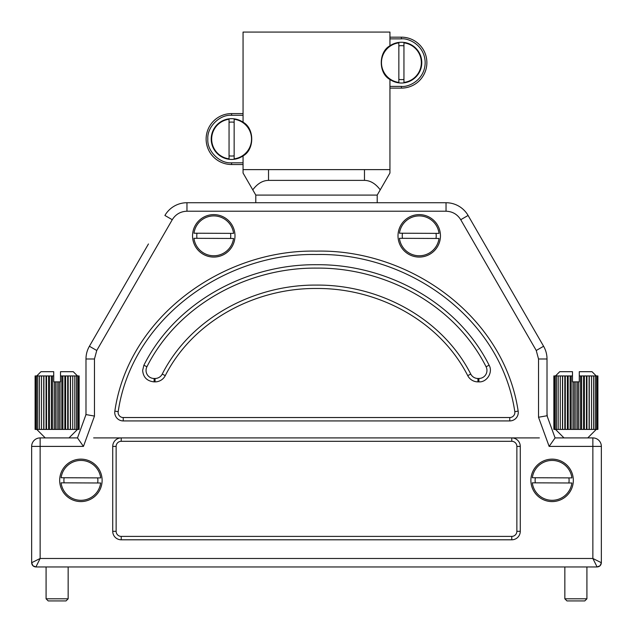 <?xml version="1.0" encoding="UTF-8"?>
<svg xmlns="http://www.w3.org/2000/svg" width="633" height="633" viewBox="0 0 633 633"><rect width="100%" height="100%" fill="white"/><g stroke="black" fill="none" stroke-linecap="round" stroke-linejoin="round"><path stroke-width="0.95" d="M93.629 437.909L121.219 437.909A8.49 8.49 0 0 0 112.729 446.4L112.729 531.309A8.49 8.49 0 0 0 121.219 539.799L511.78 539.799A8.49 8.49 0 0 0 520.271 531.309L520.271 446.4A8.49 8.49 0 0 0 511.78 437.909L539.371 437.909M148.454 243.958L89.403 346.251L148.454 243.958M547.387 416.783A25.47 25.47 0 0 1 547.015 412.423M31.65 446.4L40.14 446.4L40.14 437.909A8.49 8.49 0 0 0 31.65 446.4L31.65 557.626L31.65 446.4A8.49 8.49 0 0 1 40.14 437.909L77.495 437.909L85.985 414.583L85.985 358.982L85.985 412.423A25.47 25.47 0 0 1 85.866 414.924M31.65 557.626L31.65 562.721L32.884 565.712L31.65 562.721L31.65 557.626L31.65 562.721L40.14 558.472L40.14 446.4L83.445 446.4L94.475 416.079L94.475 358.982L96.754 350.492L172.263 219.714C175.665 214.278 180.563 211.446 186.964 211.216L446.036 211.216C452.437 211.446 457.335 214.278 460.737 219.714L536.246 350.492L543.597 346.251A25.47 25.47 0 0 1 547.015 358.982L547.015 415.754L555.078 437.909L592.86 437.909A8.49 8.49 0 0 1 601.35 446.4L601.35 562.721C601.097 565.293 599.68 566.709 597.101 566.962L586.918 566.962L586.918 598.802L564.842 598.802L564.842 566.962L68.158 566.962L68.158 598.802L46.082 598.802L46.082 566.962L35.899 566.962L40.14 558.472L592.86 558.472L601.35 562.721L601.35 562.175M555.078 437.909L549.135 446.4L592.86 446.4L592.86 437.909A8.49 8.49 0 0 1 601.35 446.4L592.86 446.4L592.86 558.472L597.101 566.962L35.899 566.962L32.908 565.736L35.899 566.962C33.32 566.709 31.903 565.293 31.65 562.721L31.65 562.175M597.109 566.962L600.092 565.736L597.101 566.962M600.116 565.712L601.35 562.721L600.116 565.712M440.457 235.84A21.229 21.229 0 0 1 419.236 257.069A21.229 21.229 0 0 1 398.007 235.84A21.229 21.229 0 0 0 419.236 257.069A21.229 21.229 0 0 0 440.457 235.84A21.229 21.229 0 0 0 419.236 214.619A21.229 21.229 0 0 0 398.007 235.84A21.229 21.229 0 0 1 419.236 214.619A21.229 21.229 0 0 1 440.457 235.84M234.993 235.84A21.229 21.229 0 0 1 213.764 257.069A21.229 21.229 0 0 1 192.543 235.84A21.229 21.229 0 0 0 213.764 257.069A21.229 21.229 0 0 0 234.993 235.84A21.229 21.229 0 0 0 213.764 214.619A21.229 21.229 0 0 0 192.543 235.84A21.229 21.229 0 0 1 213.764 214.619A21.229 21.229 0 0 1 234.993 235.84M102.119 480.36A21.229 21.229 0 0 1 80.897 501.589A21.229 21.229 0 0 1 59.668 480.36A21.229 21.229 0 0 0 80.897 501.589A21.229 21.229 0 0 0 102.119 480.36A21.229 21.229 0 0 0 80.897 459.139A21.229 21.229 0 0 0 59.668 480.36A21.229 21.229 0 0 1 80.897 459.139A21.229 21.229 0 0 1 102.119 480.36M573.332 480.36A21.229 21.229 0 0 1 552.103 501.589A21.229 21.229 0 0 1 530.881 480.36A21.229 21.229 0 0 0 552.103 501.589A21.229 21.229 0 0 0 573.332 480.36A21.229 21.229 0 0 0 552.103 459.139A21.229 21.229 0 0 0 530.881 480.36A21.229 21.229 0 0 1 552.103 459.139A21.229 21.229 0 0 1 573.332 480.36M518.261 412.439A8.49 8.49 0 0 0 518.158 411.118C503.971 315.875 409.337 249.03 316.342 251.127C223.394 249.093 128.673 316.437 114.842 411.118A8.49 8.49 0 0 0 123.229 420.929L509.771 420.929A8.49 8.49 0 0 0 518.261 412.439M154.112 381.873L154.112 378.479A8.063 8.063 0 0 1 146.919 366.76C178.071 304.837 247.701 267.458 316.603 268.107C385.323 267.49 455.056 304.932 486.081 366.76A8.063 8.063 0 0 1 478.888 378.479L478.888 381.873C486.888 382.482 493.234 372.259 489.111 365.217C457.406 302.107 386.439 264.088 316.603 264.713C246.585 264.056 175.721 302.004 143.889 365.217L142.647 370.416C143.248 377.323 147.07 381.145 154.112 381.873L155.061 381.873A11.465 11.465 0 0 0 165.268 375.638C193.192 320.583 255.471 287.968 316.405 288.482C377.505 287.936 439.69 320.496 467.732 375.638A11.465 11.465 0 0 0 477.939 381.873L478.888 381.873M186.964 211.216L186.964 202.726A25.47 25.47 0 0 0 164.904 215.465A25.47 25.47 0 0 1 186.964 202.726L446.036 202.726A25.47 25.47 0 0 1 468.096 215.465L543.597 346.251A25.47 25.47 0 0 1 547.015 358.982L538.525 358.982L538.525 417.25L549.135 446.4M89.403 346.251A25.47 25.47 0 0 0 85.985 358.982A25.47 25.47 0 0 1 89.403 346.251L96.754 350.492M85.985 414.583L94.475 416.079M77.495 437.909L83.445 446.4M547.015 415.754L538.525 417.25M121.219 441.304L511.78 441.304L511.78 437.909L121.219 437.909L121.219 441.304A5.096 5.096 0 0 0 116.132 446.4L116.132 531.309L112.729 531.309M69.005 566.962L77.495 566.962M477.939 381.873L477.939 378.479L478.888 378.479M477.939 378.479A8.063 8.063 0 0 1 470.762 374.087C442.016 317.639 378.597 284.541 316.405 285.087C254.371 284.573 190.865 317.726 162.238 374.087A8.063 8.063 0 0 1 155.061 378.479L155.061 381.873M154.112 378.479L155.061 378.479M535.328 477.749A16.98 16.98 0 0 0 535.304 482.844M568.885 482.979A16.98 16.98 0 0 0 568.909 477.883M571.908 477.899L532.329 477.733A19.955 19.955 0 0 1 571.908 477.899M532.306 482.829L571.884 482.995A19.955 19.955 0 0 1 532.306 482.829M64.115 477.749A16.98 16.98 0 0 0 64.091 482.844M97.672 482.979A16.98 16.98 0 0 0 97.696 477.883M100.694 477.899L61.116 477.733A19.955 19.955 0 0 1 100.694 477.899M61.092 482.829L100.671 482.995A19.955 19.955 0 0 1 61.092 482.829M196.99 233.229A16.98 16.98 0 0 0 196.966 238.317M230.547 238.459A16.98 16.98 0 0 0 230.562 233.363M233.569 233.379L193.991 233.213A19.955 19.955 0 0 1 233.569 233.379M193.967 238.309L233.545 238.467A19.955 19.955 0 0 1 193.967 238.309M402.453 233.229A16.98 16.98 0 0 0 402.438 238.317M436.01 238.459A16.98 16.98 0 0 0 436.034 233.363M439.033 233.379L399.455 233.213A19.955 19.955 0 0 1 439.033 233.379M399.431 238.309L439.009 238.467A19.955 19.955 0 0 1 399.431 238.309M255.795 202.726L255.795 195.091L252.765 189.845C257.409 183.641 262.663 180.484 268.527 180.381L364.473 180.381C370.337 180.484 375.591 183.641 380.235 189.845L377.205 195.091L377.205 202.726M380.235 189.845L389.944 173.031L389.944 169.62L364.473 169.62L364.473 180.381M268.527 180.381L268.527 169.62L243.056 169.62L243.056 173.031L252.765 189.845M268.527 169.62L364.473 169.62M401.401 88.114A25.47 25.47 0 0 0 426.871 62.643A25.47 25.47 0 0 0 401.401 37.165L389.944 37.165L401.401 37.165A25.47 25.47 0 0 1 426.871 62.643A25.47 25.47 0 0 1 401.401 88.114L389.944 88.114L401.401 88.114L401.401 86.412L389.944 86.412M243.056 164.525L231.599 164.525L243.056 164.525M243.056 115.277L231.599 115.277L231.599 113.584L243.056 113.584L231.599 113.584A25.47 25.47 0 0 0 206.129 139.054A25.47 25.47 0 0 0 231.599 164.525L231.599 162.823L243.056 162.823M377.205 195.091L255.795 195.091M389.944 169.62L389.944 79.489C378.415 73.333 378.328 52.033 389.944 45.79L389.944 32.077L243.056 32.077L243.056 122.209C254.585 128.364 254.672 149.657 243.056 155.9A20.375 20.375 0 0 1 211.216 139.054A20.375 20.375 0 0 1 243.056 122.209M389.944 45.79A20.375 20.375 0 0 1 421.784 62.643A20.375 20.375 0 0 1 389.944 79.489M243.056 169.62L243.056 155.9M231.599 115.277C219.627 114.375 206.92 127.083 207.822 139.054C206.92 151.018 219.627 163.733 231.599 162.823M229.051 155.845A16.98 16.98 0 0 0 234.147 155.845M234.147 122.264A16.98 16.98 0 0 0 229.051 122.264M229.051 119.265L229.051 158.843A19.955 19.955 0 0 1 229.051 119.265M234.147 158.843L234.147 119.265A19.955 19.955 0 0 1 234.147 158.843M398.853 79.426A16.98 16.98 0 0 0 403.949 79.426M403.949 45.853A16.98 16.98 0 0 0 398.853 45.853M398.853 42.854L398.853 82.432A19.955 19.955 0 0 1 398.853 42.854M403.949 82.432L403.949 42.854A19.955 19.955 0 0 1 403.949 82.432M68.158 598.802L66.038 600.923L48.203 600.923L46.082 598.802M35.1 375.931L35.1 429.419L35.1 375.931L35.551 375.931L35.551 429.419L35.551 375.931L36.437 375.931L36.437 429.419L36.437 375.931L37.751 375.931L37.743 429.419L37.751 375.931L39.452 375.931L39.444 429.419L39.452 375.931L41.517 375.931L41.509 429.419L41.517 375.931L49.414 375.931L49.406 429.419L49.414 375.931L52.436 375.931L52.436 429.419L52.436 375.931L53.726 375.931L53.726 371.69L40.987 371.69L36.746 375.931M43.891 375.931L43.891 429.419L43.899 375.931M46.541 375.931L46.541 429.419L46.549 375.931M77.495 375.931L73.254 371.69L60.515 371.69L60.515 381.873L58.703 381.873L58.695 429.419L58.703 381.873L55.554 381.873L55.546 429.419L55.554 381.873L53.726 381.873L53.726 375.931M60.515 375.931L61.812 375.931L61.812 429.419L46.549 429.419M61.812 375.931L64.843 375.931L64.835 429.419L64.843 375.931L67.707 375.931L67.699 429.419L67.707 375.931L70.35 375.931L70.35 429.419L70.35 375.931L72.732 375.931L72.724 429.419L72.732 375.931L77.804 375.931L77.804 429.419L77.804 375.931L78.69 375.931L78.69 429.419L78.69 375.931L79.141 375.931L79.141 429.419L79.141 375.931M61.812 429.419L61.82 375.931M74.789 375.931L74.789 429.419L74.797 375.931M76.49 375.931L76.49 429.419L76.498 375.931M79.141 429.419L76.498 429.419M76.49 429.419L74.797 429.419M74.789 429.419L61.82 429.419M46.541 429.419L43.899 429.419M43.891 429.419L35.1 429.419M60.032 429.419L60.032 381.873M57.12 429.419L57.12 381.873M54.209 429.419L54.209 381.873M70.508 429.419L70.508 375.931M68.174 429.419L68.174 375.931M65.618 429.419L65.618 375.931M62.881 429.419L62.881 375.931M51.36 429.419L51.36 375.931M48.63 429.419L48.63 375.931M46.067 429.419L46.067 375.931M43.732 429.419L43.732 375.931M586.918 598.802L584.797 600.923L566.962 600.923L564.842 598.802M556.502 375.931L556.502 429.419L553.859 429.419L553.859 375.931L553.859 429.419L553.859 375.931L554.31 375.931L554.31 429.419L554.31 375.931L555.196 375.931L555.196 429.419L555.196 375.931L560.276 375.931L560.268 429.419L560.276 375.931L562.65 375.931L562.65 429.419L562.65 375.931L565.301 375.931L565.293 429.419L565.301 375.931L568.165 375.931L568.165 429.419L568.165 375.931L572.485 375.931L572.485 371.69L559.746 371.69L555.505 375.931M556.502 429.419L556.51 375.931M558.203 375.931L558.203 429.419L558.211 375.931M571.18 375.931L571.18 429.419L571.188 375.931M596.254 375.931L592.013 371.69L579.274 371.69L579.274 381.873L577.454 381.873L577.446 429.419L577.454 381.873L574.305 381.873L574.297 429.419L574.305 381.873L572.485 381.873L572.485 375.931M579.274 375.931L586.451 375.931L586.451 429.419L583.594 429.419L583.594 375.931L583.586 429.419L580.572 429.419L580.572 375.931L580.564 429.419L571.188 429.419M586.451 375.931L591.491 375.931L591.483 429.419L591.491 375.931L593.556 375.931L593.548 429.419L593.556 375.931L595.257 375.931L595.249 429.419L595.257 375.931L596.563 375.931L596.563 429.419L596.563 375.931L597.449 375.931L597.449 429.419L597.449 375.931L597.9 375.931L597.9 429.419L597.9 375.931M586.451 429.419L586.459 375.931M589.101 375.931L589.101 429.419L589.109 375.931M597.9 429.419L589.109 429.419M589.101 429.419L586.459 429.419M571.18 429.419L558.211 429.419M558.203 429.419L556.51 429.419M578.791 429.419L578.791 381.873M575.88 429.419L575.88 381.873M572.968 429.419L572.968 381.873M589.268 429.419L589.268 375.931M586.933 429.419L586.933 375.931M584.37 429.419L584.37 375.931M581.64 429.419L581.64 375.931M570.119 429.419L570.119 375.931M567.382 429.419L567.382 375.931M564.826 429.419L564.826 375.931M562.492 429.419L562.492 375.931M123.229 420.929L123.229 417.535A5.096 5.096 0 0 1 118.197 411.648C131.711 318.866 224.762 252.527 316.35 254.521C407.969 252.464 500.948 318.312 514.803 411.648L518.158 411.118M514.803 411.648A5.096 5.096 0 0 1 509.771 417.535L509.771 420.929M146.919 366.76L143.889 365.217M446.036 211.216L446.036 202.726A25.47 25.47 0 0 1 468.096 215.465L460.737 219.714M164.904 215.465L172.263 219.714M85.985 358.982L94.475 358.982M536.246 350.492L538.525 358.982M118.197 411.648L114.842 411.118M123.229 417.535L509.771 417.535M112.729 446.4L116.132 446.4M511.78 441.304A5.096 5.096 0 0 1 516.868 446.4L520.271 446.4M520.271 531.309L516.868 531.309L516.868 446.4M516.868 531.309A5.096 5.096 0 0 1 511.78 536.396L511.78 539.799M121.219 539.799L121.219 536.396L511.78 536.396M121.219 536.396A5.096 5.096 0 0 1 116.132 531.309M486.081 366.76L489.111 365.217M470.762 374.087L467.732 375.638M162.238 374.087L165.268 375.638M389.944 38.866L401.401 38.866C408.356 37.909 424.854 45.046 425.178 62.643C424.854 80.233 408.356 87.37 401.401 86.412M401.401 37.165L401.401 38.866M69.005 437.909L77.495 429.419M45.236 437.909L36.746 429.419M587.764 437.909L596.254 429.419M563.995 437.909L555.505 429.419"/></g></svg>
